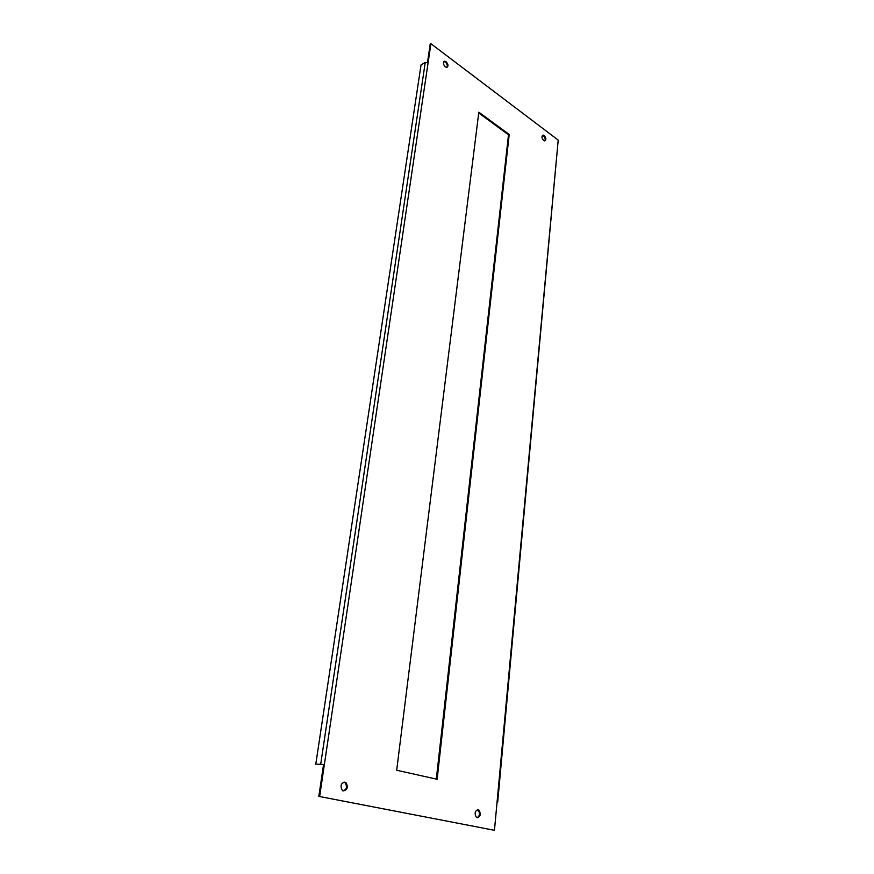 <?xml version="1.0" encoding="UTF-8"?>
<svg xmlns="http://www.w3.org/2000/svg" width="874" height="874" viewBox="0 0 874 874"><rect width="100%" height="100%" fill="white"/><g stroke="black" fill="none" stroke-linecap="round" stroke-linejoin="round"><path stroke-width="1.31" d="M445.347 66.916L446.854 67.418C448.581 66.173 448.318 64.261 446.079 61.693L444.538 61.191C442.834 62.458 443.096 64.37 445.347 66.916M446.887 67.418C447.717 65.703 447.215 63.933 445.379 62.098L443.817 61.595L444.538 61.191M343.569 790.85C347.36 789.834 348.234 787.19 346.17 782.918L344.793 782.143C341.002 783.115 340.117 785.759 342.16 790.063L343.569 790.85M342.728 790.839C346.53 789.823 347.404 787.179 345.339 782.907L343.908 782.121M543.683 140.517L544.775 140.911C546.414 139.807 546.217 138.016 544.174 135.525L543.082 135.109C541.443 136.235 541.64 138.026 543.683 140.517M544.775 140.911C545.584 139.283 545.147 137.589 543.475 135.852L542.372 135.448L543.082 135.109M477.302 817.725C480.514 816.556 481.093 814.055 479.028 810.22L478.089 809.739C474.877 810.875 474.298 813.366 476.341 817.234L477.302 817.725M477.171 817.693C479.815 815.857 480.154 813.355 478.187 810.198L477.357 809.739M497.055 802.114L497.699 802.048L497.088 801.819L494.455 830.3L318.835 796.378L323.555 764.499L324.374 764.488L315.798 764.116L323.555 764.499M427.495 62.404L430.205 44.115L430.904 43.7L558.202 140.102L497.699 802.026M315.798 764.116L421.039 64.894L425.234 62.469L428.096 62.731L430.904 43.7M494.455 830.3L318.835 796.378M319.666 796.4L428.096 62.731M509.214 134.465L478.821 112.178L396.687 770.245L437.131 779.269L509.214 134.465L508.504 134.804L478.723 112.986M436.312 779.084L508.504 134.804M497.088 801.819L556.541 158.041M425.234 62.469L320.725 764.073M345.339 782.907L346.17 782.918M478.187 810.198L479.028 810.22"/></g></svg>
